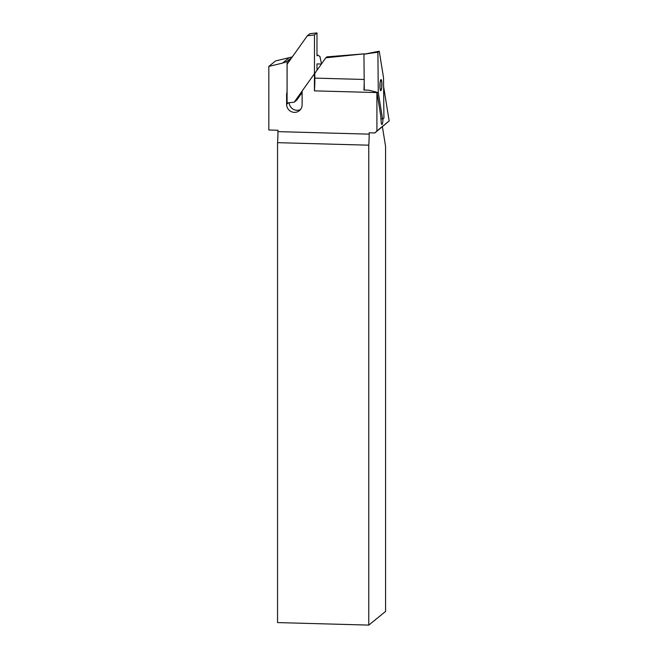 <?xml version="1.0" encoding="UTF-8"?>
<svg xmlns="http://www.w3.org/2000/svg" width="658" height="658" viewBox="0 0 658 658"><rect width="100%" height="100%" fill="white"/><g stroke="black" fill="none" stroke-linecap="round" stroke-linejoin="round"><path stroke-width="0.99" d="M302.417 90.639L294.233 102.163L287.094 102.977L287.094 64.245L307.327 35.762L314.466 34.948L314.466 73.68L302.532 90.459A2.319 2.254 -129.1 0 0 302.121 91.766L302.121 104.787A7.888 7.666 50.9 0 1 294.365 112.37A7.888 7.666 50.9 0 1 286.608 104.359L286.608 94.489A7.189 6.991 50.9 0 1 287.069 91.997L287.069 61.317L288.566 60.1L288.566 62.181M289.175 102.738A7.888 7.666 -129.1 0 0 300.5 109.516M321.408 64.04L316.983 63.916L316.983 70.307M302.121 92.556L296.75 100.115L294.233 102.163M382.948 118.802A5.099 0.913 -88.4 0 1 381.887 124.51A5.099 0.913 -88.4 0 1 381.163 121.878L380.694 115.463L376.944 92.285A28.286 5.067 -88.4 0 1 376.919 92.581L376.919 130.926L374.863 132.932L369.163 132.776L369.163 134.15A28.286 5.067 91.6 0 1 368.776 145.188L277.553 142.671L277.553 622.583L368.776 625.1L368.776 145.188M380.924 118.679L382.569 119.073L383.918 118.111L383.524 77.669L379.238 51.209L363.94 54.219L364.187 80.161A28.286 5.067 91.6 0 1 363.923 90.056L368.858 90.195L376.944 92.285M325.817 57.797L326.968 56.859L364.219 53.841L325.817 57.797L314.787 73.408L314.837 78.113A28.286 5.067 -88.4 0 1 314.434 90.862L376.919 92.581M314.434 73.696L314.434 90.862M277.553 142.671A28.286 5.067 91.6 0 0 277.947 131.633L277.947 130.259L268.826 130.004L268.826 66.4L282.504 63.094A19.016 18.49 -129.1 0 0 287.069 61.317M374.863 132.932L389.174 120.957L383.614 86.609M382.405 126.805L385.572 146.38L385.572 611.438L368.776 625.1M389.174 120.957L376.919 130.926M268.826 66.4L275.538 60.947L292.3 56.917M291.519 58.019A19.016 18.49 50.9 0 1 289.569 59.269L288.566 60.1M307.327 35.762L309.844 33.714L316.983 32.9L316.983 55.823L317.822 55.14L319.92 56.506L321.515 63.892M316.983 55.124L317.822 55.14M364.187 80.161L364.285 90.072M376.968 92.441L378.284 92.622L382.569 119.073M363.94 54.219L377.898 52.179L378.284 92.622M379.238 51.209L377.898 52.179M316.983 32.9L314.466 34.948M314.837 78.113L364.187 79.47M277.947 131.633L369.163 134.15M287.094 94.094L286.608 94.489M288.517 102.812L286.608 104.359M282.504 63.094L288.549 58.184M289.569 59.269L289.569 60.766M379.995 88.221A5.568 0.995 -88.4 0 1 380.077 82.669A5.568 0.995 -88.4 0 1 380.99 79.593A5.568 0.995 -88.4 0 1 381.821 82.069A5.568 0.995 -88.4 0 1 381.73 87.621A5.568 0.995 -88.4 0 1 380.817 90.697A5.568 0.995 -88.4 0 1 379.995 88.221L380.817 90.697L381.73 87.621L381.821 82.069L380.99 79.593L380.077 82.669L379.995 88.221"/></g></svg>
